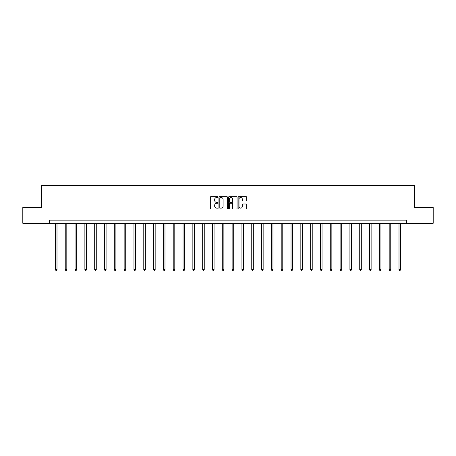 <?xml version="1.0" encoding="UTF-8"?>
<svg xmlns="http://www.w3.org/2000/svg" width="456" height="456" viewBox="0 0 456 456"><rect width="100%" height="100%" fill="white"/><g stroke="black" fill="none" stroke-linecap="round" stroke-linejoin="round"><path stroke-width="0.68" d="M217.934 197.077A0.433 0.433 0 0 0 217.501 196.644L210.94 196.644A0.616 0.616 0 0 0 210.319 197.266L210.319 208.381A0.616 0.616 0 0 0 210.94 209.002L217.501 209.002A0.433 0.433 0 0 0 217.934 208.569A0.433 0.433 0 0 0 217.501 208.135L216.651 208.135A1.978 1.978 0 0 1 214.673 206.158L214.673 205.234A1.978 1.978 0 0 1 216.651 203.256L217.501 203.256A0.433 0.433 0 0 0 217.934 202.823A0.433 0.433 0 0 0 217.501 202.39L216.651 202.39A1.978 1.978 0 0 1 214.673 200.412L214.673 199.489A1.978 1.978 0 0 1 216.651 197.511L217.501 197.511A0.433 0.433 0 0 0 217.934 197.077M246.052 200.999A0.616 0.616 0 0 0 246.667 200.383L246.667 197.266A0.616 0.616 0 0 0 246.052 196.644L238.762 196.644A0.616 0.616 0 0 0 238.146 197.266L238.146 208.381A0.616 0.616 0 0 0 238.762 209.002L246.052 209.002A0.616 0.616 0 0 0 246.667 208.381L246.667 204.613A0.616 0.616 0 0 0 246.052 203.997L242.934 203.997A0.616 0.616 0 0 0 242.313 204.613L242.313 206.482A1.653 1.653 0 0 1 240.66 208.135A1.653 1.653 0 0 1 239.012 206.482L239.012 199.164A1.653 1.653 0 0 1 240.66 197.511A1.653 1.653 0 0 1 242.313 199.164L242.313 200.383A0.616 0.616 0 0 0 242.934 200.999L246.052 200.999M49.544 223.275L22.8 223.275L22.8 207.543L41.553 207.543L41.553 185.518L414.447 185.518L414.447 207.543L433.2 207.543L433.2 223.275L406.456 223.275L406.456 220.128L49.544 220.128L49.544 223.275L406.456 223.275M227.458 197.266A0.616 0.616 0 0 0 226.843 196.644L219.553 196.644A0.616 0.616 0 0 0 218.937 197.266L218.937 208.381A0.616 0.616 0 0 0 219.553 209.002L226.843 209.002A0.616 0.616 0 0 0 227.458 208.381L227.458 197.266M229.157 196.644L236.447 196.644A0.616 0.616 0 0 1 237.063 197.266L237.063 208.381A0.616 0.616 0 0 1 236.447 209.002L233.329 209.002A0.616 0.616 0 0 1 232.708 208.381L232.708 203.872A0.616 0.616 0 0 0 232.093 203.256L230.023 203.256A0.616 0.616 0 0 0 229.408 203.872L229.408 208.569A0.433 0.433 0 0 1 228.975 209.002A0.433 0.433 0 0 1 228.541 208.569L228.541 197.266A0.616 0.616 0 0 1 229.157 196.644M220.231 197.511A0.433 0.433 0 0 0 219.803 197.944L219.803 207.702A0.433 0.433 0 0 0 220.231 208.135L221.126 208.135A1.978 1.978 0 0 0 223.104 206.158L223.104 199.489A1.978 1.978 0 0 0 221.126 197.511L220.231 197.511M232.708 199.192A1.653 1.653 0 0 0 231.055 197.545A1.653 1.653 0 0 0 229.408 199.192L229.408 201.774A0.616 0.616 0 0 0 230.023 202.39L232.093 202.39A0.616 0.616 0 0 0 232.708 201.774L232.708 199.192M55.427 223.275L55.427 269.661L57 269.661L57 223.275M57 269.661L56.527 270.482L55.9 270.482L55.427 269.661M65.242 223.275L65.242 269.661L66.815 269.661L66.815 223.275M66.815 269.661L66.342 270.482L65.715 270.482L65.242 269.661M75.058 223.275L75.058 269.661L76.631 269.661L76.631 223.275M76.631 269.661L76.163 270.482L75.531 270.482L75.058 269.661M84.879 223.275L84.879 269.661L86.452 269.661L86.452 223.275M86.452 269.661L85.979 270.482L85.346 270.482L84.879 269.661M94.694 223.275L94.694 269.661L96.267 269.661L96.267 223.275M96.267 269.661L95.794 270.482L95.161 270.482L94.694 269.661M104.509 223.275L104.509 269.661L106.083 269.661L106.083 223.275M106.083 269.661L105.61 270.482L104.983 270.482L104.509 269.661M114.325 223.275L114.325 269.661L115.898 269.661L115.898 223.275M115.898 269.661L115.425 270.482L114.798 270.482L114.325 269.661M124.14 223.275L124.14 269.661L125.713 269.661L125.713 223.275M125.713 269.661L125.24 270.482L124.613 270.482L124.14 269.661M133.956 223.275L133.956 269.661L135.529 269.661L135.529 223.275M135.529 269.661L135.061 270.482L134.429 270.482L133.956 269.661M143.777 223.275L143.777 269.661L145.35 269.661L145.35 223.275M145.35 269.661L144.877 270.482L144.244 270.482L143.777 269.661M153.592 223.275L153.592 269.661L155.165 269.661L155.165 223.275M155.165 269.661L154.692 270.482L154.065 270.482L153.592 269.661M163.408 223.275L163.408 269.661L164.981 269.661L164.981 223.275M164.981 269.661L164.508 270.482L163.881 270.482L163.408 269.661M173.223 223.275L173.223 269.661L174.796 269.661L174.796 223.275M174.796 269.661L174.323 270.482L173.696 270.482L173.223 269.661M183.038 223.275L183.038 269.661L184.612 269.661L184.612 223.275M184.612 269.661L184.138 270.482L183.511 270.482L183.038 269.661M192.854 223.275L192.854 269.661L194.427 269.661L194.427 223.275M194.427 269.661L193.96 270.482L193.327 270.482L192.854 269.661M202.675 223.275L202.675 269.661L204.248 269.661L204.248 223.275M204.248 269.661L203.775 270.482L203.142 270.482L202.675 269.661M212.49 223.275L212.49 269.661L214.063 269.661L214.063 223.275M214.063 269.661L213.59 270.482L212.963 270.482L212.49 269.661M222.306 223.275L222.306 269.661L223.879 269.661L223.879 223.275M223.879 269.661L223.406 270.482L222.779 270.482L222.306 269.661M232.121 223.275L232.121 269.661L233.694 269.661L233.694 223.275M233.694 269.661L233.221 270.482L232.594 270.482L232.121 269.661M241.936 223.275L241.936 269.661L243.51 269.661L243.51 223.275M243.51 269.661L243.037 270.482L242.41 270.482L241.936 269.661M251.752 223.275L251.752 269.661L253.325 269.661L253.325 223.275M253.325 269.661L252.858 270.482L252.225 270.482L251.752 269.661M261.573 223.275L261.573 269.661L263.146 269.661L263.146 223.275M263.146 269.661L262.673 270.482L262.04 270.482L261.573 269.661M271.388 223.275L271.388 269.661L272.962 269.661L272.962 223.275M272.962 269.661L272.488 270.482L271.861 270.482L271.388 269.661M281.204 223.275L281.204 269.661L282.777 269.661L282.777 223.275M282.777 269.661L282.304 270.482L281.677 270.482L281.204 269.661M291.019 223.275L291.019 269.661L292.592 269.661L292.592 223.275M292.592 269.661L292.119 270.482L291.492 270.482L291.019 269.661M300.835 223.275L300.835 269.661L302.408 269.661L302.408 223.275M302.408 269.661L301.935 270.482L301.308 270.482L300.835 269.661M310.65 223.275L310.65 269.661L312.223 269.661L312.223 223.275M312.223 269.661L311.756 270.482L311.123 270.482L310.65 269.661M320.471 223.275L320.471 269.661L322.044 269.661L322.044 223.275M322.044 269.661L321.571 270.482L320.938 270.482L320.471 269.661M330.286 223.275L330.286 269.661L331.86 269.661L331.86 223.275M331.86 269.661L331.387 270.482L330.76 270.482L330.286 269.661M340.102 223.275L340.102 269.661L341.675 269.661L341.675 223.275M341.675 269.661L341.202 270.482L340.575 270.482L340.102 269.661M349.917 223.275L349.917 269.661L351.49 269.661L351.49 223.275M351.49 269.661L351.017 270.482L350.39 270.482L349.917 269.661M359.733 223.275L359.733 269.661L361.306 269.661L361.306 223.275M361.306 269.661L360.838 270.482L360.206 270.482L359.733 269.661M369.548 223.275L369.548 269.661L371.121 269.661L371.121 223.275M371.121 269.661L370.654 270.482L370.021 270.482L369.548 269.661M379.369 223.275L379.369 269.661L380.942 269.661L380.942 223.275M380.942 269.661L380.469 270.482L379.837 270.482L379.369 269.661M389.185 223.275L389.185 269.661L390.758 269.661L390.758 223.275M390.758 269.661L390.285 270.482L389.658 270.482L389.185 269.661M399 223.275L399 269.661L400.573 269.661L400.573 223.275M400.573 269.661L400.1 270.482L399.473 270.482L399 269.661"/></g></svg>
